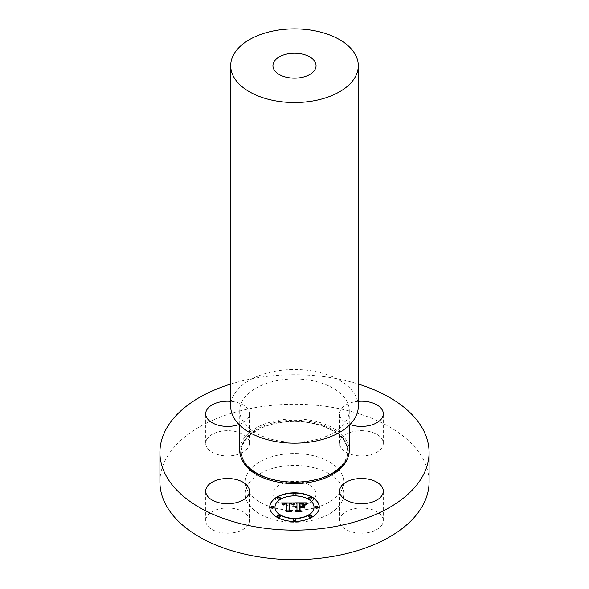<?xml version="1.0" encoding="UTF-8"?>
<svg xmlns="http://www.w3.org/2000/svg" width="589" height="589" viewBox="0 0 589 589"><rect width="100%" height="100%" fill="white"/><g stroke="black" fill="none" stroke-linecap="round" stroke-linejoin="round"><path stroke-width="0.44" stroke-dasharray="2.94 2.21" d="M249.405 520.61A21.852 12.612 180 0 0 233.7 508.506A21.852 12.612 0 0 0 205.701 520.61A21.852 12.612 0 0 0 221.398 532.714A21.852 12.612 180 0 0 249.405 520.61L249.405 491.116M159.913 481.957A134.587 77.704 180 0 1 256.605 407.397A134.587 77.704 180 0 1 429.086 481.957M308.364 509.227A49.233 28.427 180 0 1 245.267 481.957A49.233 28.427 180 0 1 280.636 454.679A49.233 28.427 180 0 1 343.733 481.957A49.233 28.427 180 0 1 308.364 509.227M206.584 439.755A21.852 12.612 180 0 1 230.66 430.817A21.852 12.612 180 0 1 249.405 443.303A21.852 12.612 180 0 1 248.514 446.852A21.852 12.612 180 0 1 224.446 455.79A21.852 12.612 180 0 1 205.701 443.303A21.852 12.612 180 0 1 206.584 439.755M367.602 431.2A21.852 12.612 180 0 1 383.299 443.303A21.852 12.612 180 0 1 355.3 455.407A21.852 12.612 180 0 1 339.595 443.303A21.852 12.612 180 0 1 367.602 431.2M382.416 524.158A21.852 12.612 180 0 1 358.34 533.097A21.852 12.612 180 0 1 339.595 520.61A21.852 12.612 180 0 1 340.486 517.054A21.852 12.612 180 0 1 364.554 508.123A21.852 12.612 180 0 1 383.299 520.61A21.852 12.612 180 0 1 382.416 524.158M230.704 384.043A134.587 77.704 180 0 1 256.605 377.902A134.587 77.704 180 0 1 358.296 384.043M349.27 450.511A54.77 31.622 0 0 0 279.083 420.171A54.77 31.622 0 0 0 239.73 450.511M309.917 440.94A54.77 31.622 180 0 1 239.73 410.599A54.77 31.622 180 0 1 279.083 380.258A54.77 31.622 180 0 1 349.27 410.599A54.77 31.622 180 0 1 309.917 440.94M358.296 406.344A63.796 36.835 0 0 0 276.536 370.996A63.796 36.835 0 0 0 230.704 406.344M300.567 505.789A21.557 12.443 180 0 1 272.943 493.847A21.557 12.443 180 0 1 288.433 481.905A21.557 12.443 180 0 1 316.057 493.847A21.557 12.443 180 0 1 300.567 505.789M280.636 466.576A49.233 28.427 180 0 1 343.733 493.847A49.233 28.427 180 0 1 308.364 521.125A49.233 28.427 180 0 1 245.267 493.847A49.233 28.427 180 0 1 280.636 466.576M239.031 424.544A21.852 12.612 0 0 0 248.514 417.358A21.852 12.612 0 0 0 249.405 413.809A21.852 12.612 0 0 0 230.704 401.33M358.296 401.33A21.852 12.612 0 0 0 339.595 413.809A21.852 12.612 0 0 0 349.969 424.544M295.501 502.844L295.936 503.087M296.966 503.654L295.501 503.087M296.966 506.525L296.966 503.889M294.927 507.262L296.966 507.055L295.597 507.585M296.966 510.199L296.966 507.512L295.501 507.88M300.11 510.773L295.715 510.773M303.423 508.086L301.605 507.055L299.131 507.055L299.131 510.199M300.059 503.941L304.292 504.582L300.059 504.118L300.059 506.525M299.786 506.525L299.786 503.705M306.427 503.087L304.962 504.957L303.401 503.809L299.131 503.602L299.131 506.525M294.507 502.844L292.939 504.979L291.761 503.845L289.14 503.647L289.008 510.42M286.858 503.683L283.927 503.912L283.11 505.082L281.542 503.146M284.377 504.25L286.769 503.912M286.858 510.368L286.858 504.155L284.84 504.272L283.721 505.053M289.84 510.862L285.834 510.862M295.192 503.242L293.469 505.038M307.561 503.227L305.477 505.097M292.299 504.213L289.884 504.155L289.876 510.435M289.884 503.978L292.247 504.398M289.552 510.486L291.003 511.443L286.07 511.613L291.246 511.377M302.275 507.335L300.059 507.578L300.059 510.251M300.059 507.409L301.966 507.409M299.786 510.324L301.354 511.443L295.7 511.613L301.634 511.377M269.74 507.239A24.76 14.298 0 0 0 269.74 507.365A24.76 14.298 0 0 0 294.5 521.655A24.76 14.298 0 0 0 319.26 507.365A24.76 14.298 0 0 0 319.26 507.239M314.011 507.365A19.511 11.265 0 0 0 294.5 496.1A19.511 11.265 0 0 0 274.989 507.365M296.002 494.583A1.502 0.869 0 0 0 294.5 493.715A1.502 0.869 0 0 0 292.998 494.583M318.134 507.365A1.502 0.869 0 0 0 316.639 506.496A1.502 0.869 0 0 0 315.137 507.365M311.655 498.323A1.502 0.869 0 0 0 310.153 497.455A1.502 0.869 0 0 0 308.651 498.323M296.002 520.139A1.502 0.869 0 0 0 294.5 519.277A1.502 0.869 0 0 0 292.998 520.139M311.655 516.398A1.502 0.869 0 0 0 310.153 515.53A1.502 0.869 0 0 0 308.651 516.398M273.863 507.365A1.502 0.869 0 0 0 272.361 506.496A1.502 0.869 0 0 0 270.866 507.365M280.349 498.323A1.502 0.869 0 0 0 278.847 497.455A1.502 0.869 0 0 0 277.345 498.323M280.349 516.398A1.502 0.869 0 0 0 278.847 515.53A1.502 0.869 0 0 0 277.345 516.398M309.549 480.742A53.459 30.864 180 0 1 243.205 459.818A53.459 30.864 180 0 1 279.451 421.518A53.459 30.864 180 0 1 345.795 442.442A53.459 30.864 180 0 1 309.549 480.742M242.042 459.604A53.893 31.114 180 0 1 279.326 422.607A53.893 31.114 180 0 1 346.958 459.604M205.701 520.61L205.701 491.116M279.473 422.755C252.416 426.973 235.578 444.474 243.183 459.317C249.574 475.264 281.903 485.94 309.527 480.742C336.584 476.523 353.422 459.022 345.817 444.18C339.426 428.232 307.097 417.557 279.473 422.755M239.73 410.599L239.73 425.236M349.27 410.599L349.27 425.236M272.943 65.696L272.943 493.847M316.057 65.696L316.057 493.847M343.733 481.957L343.733 493.847M245.267 481.957L245.267 493.847M249.405 443.303L249.405 413.809M205.701 443.303L205.701 413.809M383.299 443.303L383.299 413.809M339.595 443.303L339.595 413.809M339.595 520.61L339.595 491.116M383.299 520.61L383.299 491.116"/><path stroke-width="0.88" d="M233.7 479.012A21.852 12.612 0 0 0 205.701 491.116A21.852 12.612 0 0 0 221.398 503.22A21.852 12.612 0 0 0 249.405 491.116A21.852 12.612 0 0 0 233.7 479.012M358.296 384.043A134.587 77.704 180 0 1 429.086 452.462L429.086 481.957A134.587 77.704 180 0 1 332.395 556.517A134.587 77.704 180 0 1 159.913 481.957L159.913 452.462A134.587 77.704 180 0 1 230.704 384.043M429.086 452.462A134.587 77.704 180 0 1 332.395 527.022A134.587 77.704 180 0 1 159.913 452.462M239.73 425.236L239.73 450.511A54.77 31.622 0 0 0 309.917 480.852A54.77 31.622 0 0 0 349.27 450.511L349.27 425.236M230.704 65.696L230.704 406.344A63.796 36.835 0 0 0 312.464 441.684A63.796 36.835 0 0 0 358.296 406.344L358.296 65.696A63.796 36.835 180 0 1 312.464 101.043A63.796 36.835 180 0 1 230.704 65.696A63.796 36.835 180 0 1 276.536 30.356A63.796 36.835 180 0 1 358.296 65.696M288.433 53.754A21.557 12.443 180 0 1 316.057 65.696A21.557 12.443 180 0 1 300.567 77.638A21.557 12.443 180 0 1 272.943 65.696A21.557 12.443 180 0 1 288.433 53.754M230.704 401.33A21.852 12.612 0 0 0 206.584 410.261A21.852 12.612 0 0 0 205.701 413.809A21.852 12.612 0 0 0 216.907 424.824A21.852 12.612 0 0 0 239.031 424.544M349.969 424.544A21.852 12.612 0 0 0 355.3 425.913A21.852 12.612 0 0 0 383.299 413.809A21.852 12.612 0 0 0 367.602 401.705A21.852 12.612 0 0 0 358.296 401.33M340.486 487.559A21.852 12.612 0 0 0 339.595 491.116A21.852 12.612 0 0 0 358.34 503.602A21.852 12.612 0 0 0 382.416 494.664A21.852 12.612 0 0 0 383.299 491.116A21.852 12.612 0 0 0 364.554 478.629A21.852 12.612 0 0 0 340.486 487.559M319.26 507.122A24.76 14.298 180 0 1 294.5 521.42A24.76 14.298 180 0 1 269.74 507.122A24.76 14.298 180 0 1 294.5 492.824A24.76 14.298 180 0 1 319.26 507.122M314.011 507.122A19.511 11.265 180 0 1 294.5 518.386A19.511 11.265 180 0 1 274.989 507.122A19.511 11.265 180 0 1 294.5 495.857A19.511 11.265 180 0 1 314.011 507.122L314.011 507.365A19.511 11.265 0 0 1 294.5 518.622A19.511 11.265 0 0 1 274.989 507.365L274.989 507.122M294.426 502.932L292.939 504.736L291.629 503.558L289.14 503.411L289.008 510.184L290.289 510.862L285.341 510.862L286.858 510.133L286.858 503.912L284.605 504.11L283.662 505.053L284.435 503.978L286.858 503.448L284.075 503.617L283.11 504.847L281.542 502.91L294.426 502.932M295.037 503.359L293.337 505.009L295.037 503.359M292.129 504.155L289.884 503.919L289.876 510.199L291.599 511.377L285.82 511.208L291.003 511.208L289.552 510.251L289.552 503.742L292.137 504.059M306.736 502.844L304.962 504.721L303.232 503.529L299.131 503.367L299.131 506.29L299.786 506.29L299.786 503.705L303.033 503.786L304.292 504.346L300.059 503.875L300.059 506.29L301.693 506.29L303.423 505.237L303.423 507.851L301.605 506.812L299.131 506.812L299.131 509.964L300.515 510.773L295.199 510.773L296.966 509.964L296.966 507.276L295.295 507.504L296.966 506.812L294.824 507.173L296.966 506.29L296.966 503.654L295.501 502.844L306.736 502.844M307.259 503.433L305.382 505.053L307.259 503.433M304.211 508.152L304.211 505.45L303.931 508.057M300.059 507.335L300.059 510.015L301.966 511.377L295.428 511.208L301.354 511.208L299.786 510.089L299.786 507.173L302.275 507.335L300.059 507.335M296.002 494.34A1.502 0.869 180 0 1 294.5 495.209A1.502 0.869 180 0 1 292.998 494.34A1.502 0.869 180 0 1 294.5 493.479A1.502 0.869 180 0 1 296.002 494.34L296.002 494.583A1.502 0.869 0 0 1 294.5 495.445A1.502 0.869 0 0 1 292.998 494.583L292.998 494.34M318.134 507.122A1.502 0.869 180 0 1 316.639 507.99A1.502 0.869 180 0 1 315.137 507.122A1.502 0.869 180 0 1 316.639 506.26A1.502 0.869 180 0 1 318.134 507.122L318.134 507.365A1.502 0.869 0 0 1 316.639 508.226A1.502 0.869 0 0 1 315.137 507.365L315.137 507.122M311.655 498.088A1.502 0.869 180 0 1 310.153 498.957A1.502 0.869 180 0 1 308.651 498.088A1.502 0.869 180 0 1 310.153 497.219A1.502 0.869 180 0 1 311.655 498.088L311.655 498.323A1.502 0.869 0 0 1 310.153 499.192A1.502 0.869 0 0 1 308.651 498.323L308.651 498.088M296.002 519.903A1.502 0.869 180 0 1 294.5 520.772A1.502 0.869 180 0 1 292.998 519.903A1.502 0.869 180 0 1 294.5 519.034A1.502 0.869 180 0 1 296.002 519.903L296.002 520.139A1.502 0.869 0 0 1 294.5 521.007A1.502 0.869 0 0 1 292.998 520.139L292.998 519.903M311.655 516.163A1.502 0.869 180 0 1 310.153 517.024A1.502 0.869 180 0 1 308.651 516.163A1.502 0.869 180 0 1 310.153 515.294A1.502 0.869 180 0 1 311.655 516.163L311.655 516.398A1.502 0.869 0 0 1 310.153 517.267A1.502 0.869 0 0 1 308.651 516.398L308.651 516.163M270.866 507.122A1.502 0.869 180 0 1 272.361 506.26A1.502 0.869 180 0 1 273.863 507.122A1.502 0.869 180 0 1 272.361 507.99A1.502 0.869 180 0 1 270.866 507.122L270.866 507.365A1.502 0.869 0 0 0 272.361 508.226A1.502 0.869 0 0 0 273.863 507.365L273.863 507.122M277.345 498.088A1.502 0.869 180 0 1 278.847 497.219A1.502 0.869 180 0 1 280.349 498.088A1.502 0.869 180 0 1 278.847 498.957A1.502 0.869 180 0 1 277.345 498.088L277.345 498.323A1.502 0.869 0 0 0 278.847 499.192A1.502 0.869 0 0 0 280.349 498.323L280.349 498.088M277.345 516.163A1.502 0.869 180 0 1 278.847 515.294A1.502 0.869 180 0 1 280.349 516.163A1.502 0.869 180 0 1 278.847 517.024A1.502 0.869 180 0 1 277.345 516.163L277.345 516.398A1.502 0.869 0 0 0 278.847 517.267A1.502 0.869 0 0 0 280.349 516.398L280.349 516.163M294.927 507.019L296.966 506.29M295.715 510.773L296.966 509.964M299.131 509.964L300.11 510.773M300.059 506.29L301.693 506.525L303.423 505.472L303.423 507.851M299.131 506.29L299.786 506.29M295.936 503.087L306.427 503.087M281.756 503.146L294.279 503.087M286.769 503.912L286.858 503.448M283.721 505.053L284.377 504.25M285.834 510.862L286.858 510.133M289.008 510.184L289.84 510.862M293.469 505.038L294.92 503.389M305.477 504.854L307.362 503.359M289.552 510.251L289.884 503.978M289.876 510.199L291.246 511.377M299.786 510.089L300.059 507.409M300.059 510.015L301.634 511.377M319.26 507.239A24.76 14.298 0 0 0 294.5 493.067A24.76 14.298 0 0 0 269.74 507.239M346.958 459.604A53.893 31.114 180 0 1 309.674 482.317A53.893 31.114 180 0 1 242.042 459.604"/></g></svg>

